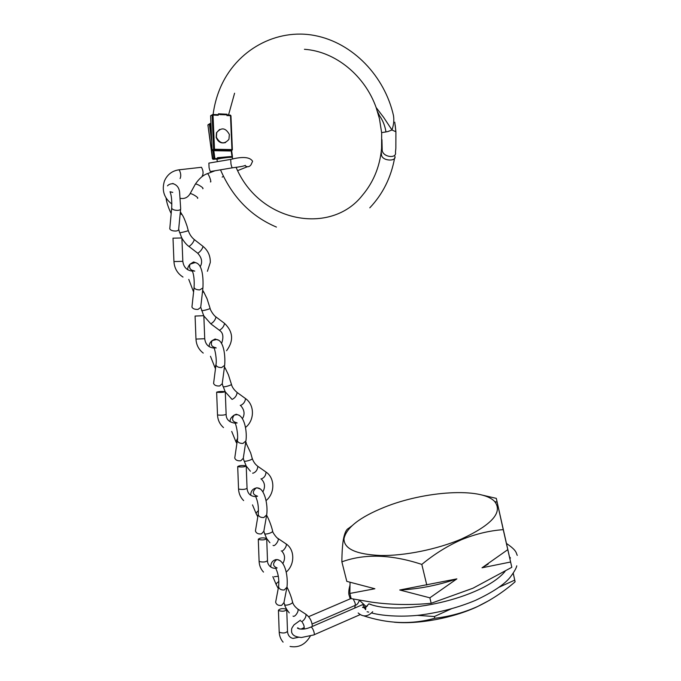 <?xml version="1.0" encoding="UTF-8"?>
<svg xmlns="http://www.w3.org/2000/svg" width="681" height="681" viewBox="0 0 681 681"><rect width="100%" height="100%" fill="white"/><g stroke="black" fill="none" stroke-linecap="round" stroke-linejoin="round"><path stroke-width="1.02" d="M461.19 539.131C437.117 549.329 404.846 555.866 380.9 555.5C356.214 554.462 343.914 548.886 343.99 538.773C346.263 527.724 359.704 517.22 384.339 507.26C424.306 491.001 481.688 487.094 494.704 501.574C503.055 512.35 491.886 524.872 461.19 539.131M351.788 525.928L348.442 528.43C346.28 529.435 344.595 533.061 343.394 539.318C342.458 544.962 341.947 552.47 341.871 561.842C364.71 553.525 391.354 554.385 421.811 564.413C434.418 554.019 447.689 545.762 461.633 539.641C475.483 534.006 489.358 530.669 503.242 529.648L496.296 498.364L481.476 494.908M365.961 606.413L359.423 600.259M496.296 498.364L511.814 567.307L473.006 588.197L431.184 603.281C411.222 605.222 391.524 604.864 372.073 602.217L351.166 598.616L349.855 593.44L374.882 588.75L346.808 581.37L341.871 561.842M489.298 600.404L477.04 606.814C452.516 618.186 418.44 624.468 394.376 622.221M513.236 573.215L515.117 581.812C503.438 591.968 490.839 600.242 477.321 606.635C463.54 612.73 449.366 616.603 434.793 618.263C411.775 624.681 387.932 623.83 363.254 615.709M515.117 581.812L513.21 573.257M434.793 618.263L434.376 616.518L451.265 608.865M499.343 587.09L514.734 580.127M355.184 605.366L354.784 608.048M368.719 612.1L367.076 611.759M417.368 615.369L434.376 616.518M431.184 603.281L429.864 597.816L456.866 578.876L399.747 590.001L429.864 597.816M426.791 585.064L421.811 564.413M350.043 582.476L349.855 593.44M511.814 567.307L503.242 529.648M507.796 549.644L482.02 567.801L510.614 562.004M488.183 564.081L482.02 567.801M456.866 578.876C437.747 585.379 418.704 589.091 399.747 590.001M365.671 609.699L365.663 609.699C364.08 607.367 363.041 606.575 362.539 607.324C363.62 607.963 365.237 607.503 367.408 605.962C366.174 606.133 365.595 607.384 365.663 609.699M364.829 607.384L362.65 604.643L361.994 604.924M365.714 607.129L368.864 603.834L370.975 604.456M232.817 159.039L232.306 157.481C232.689 156.775 220.448 158.154 217.494 159.167L216.618 158.699L217.511 161.635M381.947 139.639L382.186 149.301C381.59 157.226 397.057 159.099 395.474 152.365M395.899 131.765L391.975 129.977L387.821 131.578L382.424 132.497L385.974 131.944C385.003 125.857 382.892 120.503 379.64 115.881L377.572 111.786M381.658 132.889L379.453 118.698L376.142 107.547L383.624 117.345L391.975 129.977C393.771 124.785 394.248 119.865 393.414 115.217M211.714 141.639L209.399 124.248L207.926 124.989L212.421 158.664L213.911 158.069L214.881 158.63L213.179 159.311L216.703 159.005M218.337 158.273L218.014 158.298C220.542 157.43 230.953 156.375 231.489 156.919M216.813 158.528L214.881 158.63L213.825 150.697M217.171 158.435L217.494 157.703L218.448 158.239M232.076 157.149L231.591 150.424M218.014 158.298L217.494 159.167M394.759 122.154L395.908 131.901L395.857 148.203M212.864 114.502L217.682 114.672L218.26 115.276L213.034 115.098L214.489 149.25L231.932 149.573L230.51 115.676L226.875 115.557L227.054 114.221L225.76 114.808L219.801 114.612L218.439 113.787L218.26 115.276M218.439 113.787L227.054 114.221M226.875 115.557L227.352 114.995L230.255 115.08L230.944 115.736M381.683 133.161L381.581 148.671M394.886 156.341C396.827 161.686 381.794 161.363 381.462 154.578L381.249 151.727M210.65 115.974L212.106 149.965L213.596 149.326L212.14 115.191L211.084 115.472M225.76 114.808L219.801 114.612M229.361 134.463L228.935 139.35C224.253 144.593 220.074 143.895 216.388 137.264L216.728 132.54C221.402 127.109 225.615 127.756 229.361 134.463M225.649 142.499C221.18 143.793 218.022 142.082 216.175 137.358L216.515 132.642L219.665 129.407M207.067 173.629L207.433 173.664C208.88 173.851 211.876 183.053 210.429 181.861M222.176 177.094L223.394 176.311M202.751 188.722C204.572 188.331 197.081 183.564 195.413 184.057L195.149 184.483M200.742 167.373L201.465 167.288C203.253 170.505 203.542 173.4 202.351 175.979L202.163 176.004M209.356 163.023L208.88 163.108L209.067 167.62C209.757 170.71 210.378 171.987 210.923 171.442L232.255 167.832M181.708 237.873L179.793 232.655C179.461 233.132 189.361 230.714 188.228 230.484L187.003 225.973C185.062 220.269 183.444 216.515 182.133 214.711L180.193 213.638M194.179 239.465L194.332 239.601C193.43 242.334 191.667 244.615 189.054 246.471L188.782 246.335C186.611 244.82 184.321 242.121 181.912 238.239M173.008 238.18L181.904 237.95L182.823 261.308M169.816 228.297L169.765 228.842C170.582 230.34 172.625 231.063 175.877 231.029C177.826 230.799 178.754 230.212 178.669 229.259L180.627 209.195M225.164 391.643L223.206 386.561C223.062 387.625 232.723 385.029 231.353 384.084L228.433 374.856L225.377 368.489L224.347 367.825M236.911 392.299L237.167 392.511C236.665 395.772 234.971 398.07 232.076 399.415L225.283 391.856M225.088 391.618C221.206 391.337 218.388 391.524 216.643 392.179L216.822 392.265C220.704 392.545 223.521 392.358 225.275 391.703L225.088 391.618M213.689 382.671L213.596 383.429C214.396 385.335 216.422 386.178 219.665 385.965L222.236 383.718L224.577 366.063M201.525 310.306L201.755 310.502C201.516 311.285 211.297 308.774 210.037 308.178L207.067 298.789L204.028 292.532L202.512 291.621M215.8 316.784L216.005 316.954C215.307 319.942 213.57 322.232 210.812 323.824L203.849 315.941M203.67 315.695L195.081 316.061L203.67 315.695M192.008 306.399L191.94 307.054C192.749 308.748 194.783 309.532 198.026 309.404L200.708 307.386L202.861 288.54M200.716 307.259L203.713 315.703M246.13 465.881L244.173 460.875C244.113 462.22 253.63 459.539 252.174 458.27L250.676 452.959L245.713 442.318M257.529 466.093L257.835 466.34C257.537 469.864 255.877 472.18 252.855 473.278L252.642 473.116M246.011 465.813C242.147 465.259 239.38 465.506 237.703 466.553L237.916 466.698C241.772 467.26 244.547 467.013 246.224 465.966L246.011 465.813M234.877 457.164L234.749 458.041C235.549 460.152 237.567 461.063 240.802 460.765L243.27 458.33L245.79 441.816M264.364 533.027L264.671 533.529C264.688 535.13 274.051 532.389 272.536 530.788L272.528 530.771M277.678 538.22L278.027 538.492C279.457 540.11 274.818 546.792 273.166 545.49L273.055 545.404M266.467 538.339C262.619 537.522 259.904 537.82 258.295 539.233L258.525 539.463C262.372 540.28 265.096 539.982 266.705 538.577L266.467 538.339M255.596 529.946L255.426 530.942C256.209 533.274 258.218 534.253 261.47 533.878L263.836 531.274L266.509 515.875M284.377 603.962L284.709 604.558C284.794 606.405 294.022 603.604 292.447 601.698L292.43 601.663M297.367 608.729L297.759 609.027C299.419 610.806 294.788 617.727 293.026 616.101M286.463 609.248C282.641 608.184 279.959 608.525 278.427 610.278L278.682 610.593C282.504 611.666 285.186 611.325 286.735 609.572L286.463 609.248M275.856 601.068L275.643 602.191C276.401 604.745 278.41 605.792 281.67 605.341L283.943 602.617L286.752 588.29M283.986 602.413L284.437 604.183C284.862 606.439 286.471 609.342 289.28 612.9M300.466 620.187L294.039 624.826C291.681 628.359 291.366 628.052 291.647 632.283C292.856 636.343 297.282 637.041 301.411 637.518L313.652 634.964C314.375 635.135 314.503 634.215 314.043 632.215C313.217 629.482 312.247 627.729 311.149 626.963L310.579 627.21M304.152 627.567L300.908 629.176M353.294 599.042L355.065 602.932C355.491 604.864 355.312 605.775 354.537 605.664L312.051 624.034M212.429 158.707L213.136 159.311M210.029 123.491L210.94 123.431L209.399 124.248L210.276 124.095L211.289 131.714M213.911 158.069L212.923 150.68M210.965 124.044L210.054 123.508L207.935 125.049M217.494 157.703L230.808 156.553M232.051 157.132L231.182 150.586M212.898 159.269L207.892 125.015L208.403 124.41M217.682 114.672L212.881 114.519L213.034 115.098L212.14 115.191L212.787 114.502L210.608 115.727M231.736 150.365L214.302 150.05L212.804 150.68L230.169 150.995L232.298 150.016L231.932 149.573L231.736 150.365M232.298 150.016L230.953 115.813L232.366 149.616M230.612 150.816L230.11 150.995M214.489 149.25L213.596 149.326L214.302 150.05L214.489 149.25M212.744 150.68L212.106 150.016M178.473 169.875L179.154 169.799C180.882 173.051 181.197 175.97 180.099 178.558M197.516 198.307C199.329 197.958 191.676 193.157 190.11 193.676L189.897 194.085M252.566 161.354L251.017 164.776C249.442 166.964 247.484 167.305 245.143 165.815M231.148 159.32L230.714 159.388L230.953 163.908C231.625 167.015 232.204 168.292 232.689 167.764C239.721 166.939 243.943 166.138 245.347 165.372M173.944 261.581L182.823 261.325C183.615 267.165 186.815 270.442 192.417 271.14M202.895 246.284L203.091 246.437C202.231 249.178 200.478 251.459 197.831 253.281L188.96 246.471M172.787 183.427L173.578 183.802M171.723 207.671L171.672 208.19C172.378 209.535 174.276 210.267 177.366 210.378L177.86 210.361C179.827 210.148 180.763 209.586 180.678 208.667L179.605 192.187C179.077 187.743 176.924 184.917 173.144 183.717C170.608 183.691 168.726 184.406 167.492 185.853M217.503 414.772L217.69 414.984C221.563 415.359 224.381 415.155 226.135 414.371L225.283 391.796M245.245 398.376L245.552 398.606C245.1 401.875 243.415 404.165 240.487 405.484L240.24 405.306M215.613 347.65C211.519 346.867 210.378 344.501 212.2 340.56L215.136 339.002L218.184 340.091M216.03 364.258L215.945 364.982C216.635 366.719 218.524 367.578 221.614 367.561L224.679 365.314C225.615 353.762 223.045 339.572 216.337 339.555L212.2 340.56C210.131 342.134 209.118 344.16 209.178 346.638M215.928 364.71L215.034 367.783L210.472 356.291M195.975 339.078L204.726 338.729L203.84 315.746M224.321 323.22L224.577 323.407C223.913 326.42 222.193 328.702 219.401 330.259L210.778 323.824M193.966 270.791C190.203 270.144 188.884 267.948 189.999 264.194L193.481 261.998M193.77 261.998L196.239 262.9M194.136 286.905L194.076 287.518C194.775 289.067 196.664 289.859 199.754 289.902L202.938 287.901C203.474 276.835 202.291 263.47 195.03 262.602L189.999 264.194C188.305 266.194 187.53 268.033 187.667 269.71M193.847 289.561L193.583 291.97M238.529 488.728L238.742 489.086C242.606 489.724 245.373 489.46 247.05 488.294L246.233 466.127M265.675 471.822L266.041 472.078C265.811 475.61 264.16 477.917 261.095 479.007L260.934 478.896M236.758 422.748C232.238 421.675 231.395 419.121 234.23 415.07L236.298 414.235L239.516 415.444M237.422 439.798L237.311 440.624C237.992 442.565 239.874 443.493 242.972 443.416L245.918 440.947C247.254 432.486 244.82 415.657 237.099 414.652L234.23 415.07C231.08 417.24 229.727 419.479 230.187 421.786M237.541 438.402L235.907 441.739L231.71 431.431M259.086 561.016L259.325 561.51C263.164 562.412 265.888 562.097 267.497 560.574L266.714 538.799M285.637 543.608L286.063 543.889C287.561 545.49 282.93 552.214 281.244 550.886M257.427 496.151C252.464 494.61 252.021 491.895 256.09 487.996L256.984 487.766L260.278 489.026M258.32 513.593L258.184 514.521C258.848 516.666 260.729 517.671 263.836 517.534L266.68 514.887C268.237 504.774 264.339 487.647 257.324 487.962L256.107 487.996C252.515 488.898 250.727 491.316 250.727 495.24M258.499 510.682C256.686 511.993 255.962 513.116 256.328 514.061L257.801 516.802M279.184 631.687L279.448 632.317C283.27 633.466 285.952 633.109 287.493 631.244L286.744 609.853M305.36 613.887L305.624 614.1C307.369 615.845 302.747 622.834 300.942 621.183M278.759 585.694L278.58 586.724C279.295 579.786 278.342 573.623 275.711 568.235L277.141 567.963C272.706 566.217 272.434 563.527 276.333 559.91L277.567 559.612L280.538 560.914M275.643 602.191L278.58 586.724C279.227 589.082 281.108 590.163 284.232 589.976L286.965 587.167C288.097 578.126 286.029 561.638 277.567 559.612L275.822 559.62C272.349 560.633 270.68 563.11 270.817 567.06M278.904 581.446C276.895 582.774 276.026 583.889 276.307 584.8L278.248 588.486M343.99 538.773L343.394 539.309M494.704 501.574L497.113 502.203M359.9 614.739L314.222 634.718M355.159 605.375C356.887 605.043 358.308 603.315 359.432 600.199M350.238 598.829L348.885 594.504C348.536 592.198 348.893 589.142 349.957 585.328M308.57 616.697L351.124 598.454M362.386 604.754L311.149 626.963C305.752 629.329 301.198 629.746 297.478 628.205C297.435 627.533 298.04 627.805 299.308 629.023M358.172 612.968C363.024 617.241 367.868 616.816 372.703 611.7M371.349 604.651L368.864 603.834C400.479 616.663 482.906 598.284 505.081 571.402M510.469 558.054L509.499 556.811M517.288 555.364C515.951 553.227 517.509 550.912 506.536 543.523M516.76 565.826C516.351 568.158 514.121 572.023 510.069 577.42C504.153 584.647 492.635 592.291 475.508 600.353C458.024 607.656 439.398 612.577 419.615 615.122C404.701 616.884 384.782 616.45 371.571 612.968M276.435 227.071C251.085 216.345 232.442 197.269 220.499 169.824M236.052 167.237C259.478 223.036 331.077 235.362 362.283 195.447C374.252 181.325 380.781 164.342 381.862 144.5M395.176 124.912L395.891 131.637M369.792 207.833C382.824 194.068 391.098 177.426 394.631 157.907M232.451 156.647L231.625 150.407M232.298 157.456C233.881 156.264 223.147 156.817 217.579 158.554L217.894 158.281M393.516 115.693C384.697 76.306 352.971 42.869 314.852 35.548C276.844 28.125 236.281 49.509 220.048 88.411C216.601 96.693 214.285 105.402 213.102 114.527M228.518 115.038L234.579 93.22M395.482 152.033L395.831 148.518M376.142 107.555C364.973 75.949 335.759 51.433 304.433 49.296M230.348 115.098L227.352 114.995M212.6 150.646L212.072 149.982L210.616 115.855M201.465 167.288L179.154 169.799C172.174 170.744 167.262 174.498 164.41 181.078C161.601 190.408 164.087 198.052 171.859 204.019M195.379 184.066L190.11 193.676C187.888 197.405 184.721 198.98 180.627 198.401M237.643 170.625L247.39 166.734M195.413 184.057C199.244 178.456 203.253 174.991 207.433 173.664L215.017 170.752M252.549 161.193C249.901 156.996 242.623 156.392 230.714 159.388L208.88 163.108M207.407 271.302L210.284 262.491C210.472 255.954 208.08 250.599 203.091 246.437L194.332 239.601C191.557 237.371 189.522 234.332 188.228 230.484M183.002 277.056C177.409 273.473 174.387 268.305 173.944 261.564L173.008 238.137M172.761 192.4L170.029 191.736C171.476 195.294 172.029 200.776 171.672 208.19L169.765 228.842M171.178 213.57C168.326 207.696 166.624 202.504 166.07 198.009M182.057 214.617L180.371 211.834M200.401 266.314C202.657 262.023 201.763 257.673 197.737 253.281M179.597 232.604L178.677 229.148M226.135 414.482C226.169 419.419 229.148 422.314 235.073 423.173M245.449 427.481C254.72 420.415 254.745 404.889 245.552 398.606L237.167 392.511C233.906 389.779 231.966 386.97 231.353 384.084M223.513 427.574C219.784 424.289 217.784 420.058 217.503 414.891L216.643 392.179M215.485 368.583L215.034 367.783M216.218 347.94L213.911 347.855C214.736 348.408 217.086 359.304 215.945 364.982L213.596 383.429M225.377 368.489L224.466 366.906M242.453 418.568C243.841 416.363 245.884 411.375 240.691 405.638M222.976 386.357L222.253 383.582M204.734 338.78C205.466 344.441 208.556 347.531 213.996 348.051M226.552 350.732C233.855 340.866 233.2 331.758 224.577 323.407L216.005 316.954C213.425 315.397 209.978 309.438 210.037 308.178M203.244 353.081C198.741 349.608 196.315 344.961 195.983 339.121L195.081 316.061M194.766 271.106L192.246 270.757C193.898 274.673 194.502 280.257 194.076 287.518L191.94 307.054M193.557 291.919L188.773 279.397M203.977 292.464L202.666 290.242M221.555 343.539C223.862 337.035 223.13 332.609 219.359 330.251M247.058 488.473C247.68 493.708 250.54 496.406 255.647 496.577M266.033 500.612C275.081 493.367 275.081 478.053 266.041 472.078L257.827 466.332M252.2 458.339C253.341 461.735 255.222 464.399 257.835 466.34M243.636 500.578C240.47 497.462 238.776 493.572 238.537 488.915L237.703 466.553M236.886 443.51L235.907 441.739M237.15 422.961L235.03 423.08C235.975 423.778 238.597 435.227 237.311 440.624L234.749 458.041M246.267 442.769L245.773 441.892M262.875 491.895C265.343 487.162 264.986 483.042 261.785 479.552M246.25 466.085L250.395 471.235M243.926 460.611L243.296 458.168M267.505 560.803C267.258 562.966 269.404 568.371 275.422 568.346L275.754 568.32M274.281 576.722L278.325 576.262M286.148 572.142C295.001 564.728 294.967 549.584 286.063 543.889L278.01 538.475M272.536 530.788C271.881 527.63 269.472 520.293 266.697 515.389M272.562 530.857C272.145 532.142 277.141 538.577 278.027 538.492M263.504 572.074C260.772 569.129 259.299 565.528 259.095 561.255L258.295 539.233M257.58 496.236L255.622 496.517C257.98 501.531 258.831 507.532 258.184 514.521L255.426 530.942M252.498 504.868L256.328 514.061M282.836 563.57C285.271 559.092 285.084 555.151 282.292 551.738M264.407 533.206L266.68 538.526M266.705 538.569L269.923 542.757M264.407 533.189L263.87 531.095M287.501 631.534C287.944 635.373 289.791 637.671 293.043 638.42L298.721 637.246M290.055 646.448C298.653 647.98 305.377 644.567 310.247 636.207M312.341 626.452C311.958 621.081 309.719 616.969 305.624 614.1L297.742 609.001M292.447 601.698C291.477 597.348 289.663 592.461 286.99 587.039M292.464 601.766C293.077 604.37 294.847 606.797 297.759 609.027M283.092 642.123C280.683 639.323 279.38 635.943 279.193 631.977L278.427 610.278M272.843 576.662L276.282 584.749M304.075 628.98C304.492 626.869 303.888 624.63 302.253 622.264"/></g></svg>
